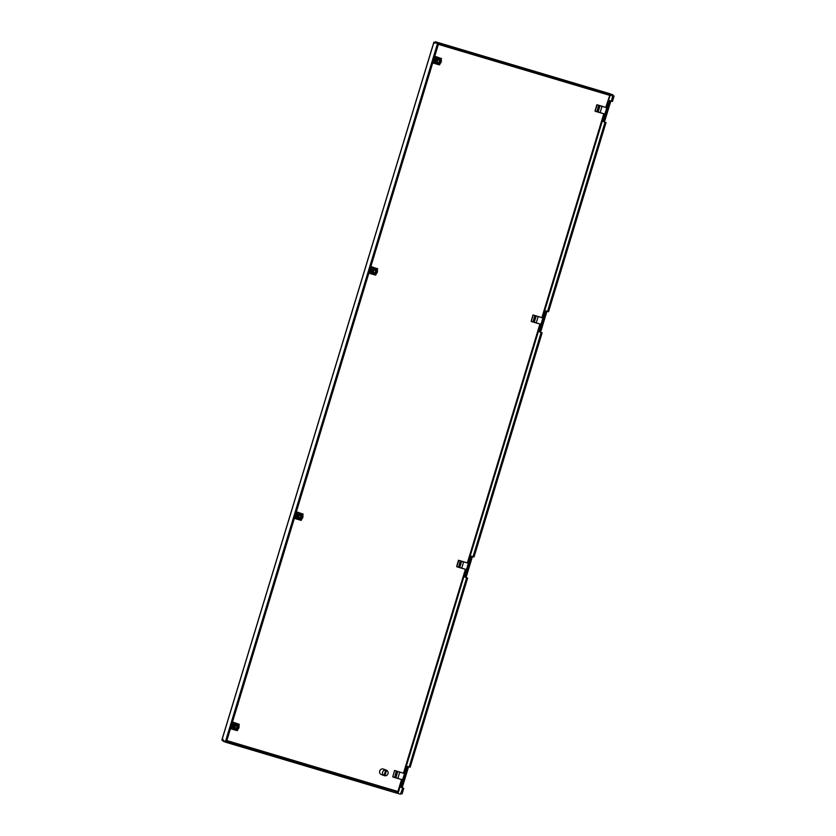 <?xml version="1.0" encoding="UTF-8"?>
<svg xmlns="http://www.w3.org/2000/svg" width="836" height="836" viewBox="0 0 836 836"><rect width="100%" height="100%" fill="white"/><g stroke="black" fill="none" stroke-linecap="round" stroke-linejoin="round"><path stroke-width="1.25" d="M302.005 513.743L296.362 511.789M595.472 111.188L601.805 113.173M603.749 106.768L596.956 104.751L595.201 111.104L597.113 104.803M438.461 64.633L432.745 62.909L438.482 64.539M440.405 58.227L434.762 56.273M236.191 730.382L230.464 728.658L236.212 730.288M238.135 723.986L232.481 722.022M393.202 776.947L399.524 778.933M404.509 773.499L399.754 772.088L397.842 778.4L402.586 779.8L404.509 773.499L394.592 770.468L392.763 776.811L394.686 770.499M531.591 321.432L537.924 323.417M539.868 317.001L532.992 314.953L531.32 321.348L533.075 314.984M374.58 274.866L368.864 273.142L374.612 274.772M376.524 268.471L370.881 266.506M457.073 566.703L463.405 568.689M465.349 562.283L458.556 560.266L456.801 566.62L458.713 560.308M609.914 94.855L605.745 107.384M401.541 779.528L397.894 791.504L398.291 792.591L397.894 791.504L398.061 792.141L226.681 741.135M595.431 111.334L601.471 113.132M393.16 777.083L399.2 778.88M531.55 321.567L537.59 323.365M463.071 568.647L457.031 566.839M608.462 93.517L608.148 94.572L438.795 44.172L439.119 43.117L612.987 94.813L612.673 95.858L608.159 94.52M222.021 739.735L433.978 42.103L438.566 43.723L226.504 741.71L225.501 741.407L437.562 43.42L438.566 43.723M377.506 786.206L383.86 788.097L377.506 786.206M249.327 748.053L240.987 745.44L249.327 748.053M226.619 741.333L398.061 792.141M400.716 793.479L402.743 787.993L401.186 787.418L407.571 766.393L409.138 766.967L466.624 577.76L465.067 577.185L471.452 556.159L473.009 556.734L541.143 332.477L539.586 331.902L545.971 310.877L547.528 311.452L605.024 122.244L603.456 121.669L609.852 100.644L611.409 101.219L612.778 95.492M396.295 791.859L395.971 792.915L226.629 742.504L223.045 741.198L223.222 739.494M434.751 43.253L435.535 41.8L612.987 94.813M610.217 93.799L435.535 41.8L435.316 42.521M437.562 43.42L433.884 42.427M594.062 89.034L587.698 87.143L594.02 89.159M459.518 48.99L453.164 47.098L459.476 49.115M439.119 43.117L435.535 41.8M221.916 740.09L225.501 741.407M226.629 742.504L226.943 741.459M223.045 741.198L223.222 740.571M400.82 793.145L400.496 794.2L395.992 792.862M614.115 95.91L612.412 101.511L611.409 101.219M610.834 101.01L604.459 121.962L603.456 121.669M604.459 121.962L605.024 122.244M606.027 122.537L548.531 311.755L547.528 311.452M546.953 311.243L540.589 332.205L539.586 331.902M540.589 332.205L541.143 332.477M542.146 332.78L474.012 557.027L473.009 556.734M465.067 577.185L466.07 577.477L472.434 556.525M466.624 577.76L466.07 577.477M467.627 578.052L410.142 767.27L409.138 766.967M408.564 766.758L402.189 787.721L401.186 787.418M402.189 787.721L402.743 787.993M403.757 788.296L402.053 793.897L401.04 793.594M235.762 723.171L239.284 724.331L233.265 722.534L232.303 725.69L234.446 729.755A3.292 3.145 -69.9 0 1 236.337 723.537L232.303 725.69L231.353 728.846L237.372 730.633L237.748 729.379M235.418 725.554A1.829 1.745 -69.9 0 1 234.728 727.445M234.446 729.755L234.979 729.117L233.892 726.223L236.421 724.404L236.337 723.537M235.742 728.323L237.152 727.153L236.619 725.418L237.675 727.351L236.264 728.511L234.31 728.104M232.189 729.096A3.448 3.292 110.1 0 0 232.868 729.337L233.672 729.535M236.055 723.318L235.229 722.9A3.448 3.292 110.1 0 0 233.725 722.565L232.857 722.356M233.725 722.565L235.606 723.119M230.506 728.543L232.418 722.241M233.265 722.534L231.353 728.846M235.324 724.77L236.327 725.063L236.766 723.631L237.34 723.84A3.292 3.145 -69.9 0 1 235.449 730.058L234.874 729.849L235.313 728.407M238.887 725.658L239.284 724.331M234.979 729.117L235.261 728.208C234.279 726.871 234.582 725.899 236.139 725.314L236.421 724.404M237.34 723.84L237.142 725.606M235.449 730.058L236.264 728.511M237.424 724.697L238.511 727.602L235.982 729.42M402.116 772.798L400.298 772.213L402.116 772.798M401.499 772.527L399.754 772.088M397.842 778.4L394.937 777.417L396.849 771.116M395.867 777.762L397.79 771.461M396.337 771.011L394.707 777.407M392.763 776.811L394.592 770.468M394.425 777.323L392.93 776.853M604.386 107.039L602.568 106.465L604.386 107.039M600.112 112.651L604.867 114.051L606.779 107.739L602.024 106.339L600.112 112.651L597.207 111.669L599.119 105.357L606.779 107.739M598.137 112.014L600.06 105.702L602.024 106.339M600.06 105.702L599.119 105.357M598.607 105.263L596.988 111.658M595.033 111.052L596.862 104.709M596.695 111.575L595.201 111.104M437.594 59.011L438.597 59.314L439.036 57.872L439.611 58.081A3.292 3.145 -69.9 0 1 437.719 64.299L437.144 64.09L437.583 62.658L436.58 62.355M437.688 59.795A1.829 1.745 -69.9 0 1 436.998 61.686M439.611 58.081L440.781 61.843L437.719 64.299M439.694 58.948L439.412 59.858L438.597 59.314M438.033 57.412L441.554 58.572L435.535 56.785L434.574 59.941L436.141 63.797L437.249 63.369L436.998 60.714L438.691 58.645L438.033 57.579L434.574 59.941L433.623 63.087L439.642 64.884L440.018 63.63M435.995 56.806L437.5 57.151A3.448 3.292 110.1 0 0 435.995 56.806L434.699 56.461M434.459 63.337A3.448 3.292 110.1 0 0 435.138 63.588L435.943 63.787M435.535 56.785L433.623 63.087M433.215 62.94L434.689 56.482M441.157 59.899L441.554 58.572M437.583 62.658L438.534 62.752L438.263 63.672M436.716 64.006A3.292 3.145 -69.9 0 1 438.607 57.788M438.012 62.564C439.579 61.979 439.872 61.007 438.9 59.669M439.412 59.858C440.394 61.206 440.102 62.167 438.534 62.752M437.249 63.369L436.162 60.474L438.691 58.645M379.69 772.683A2.748 2.623 -69.9 0 1 380.892 769.402M386.107 770.05A2.926 2.79 110.1 0 1 386.378 770.165L386.587 770.249A2.926 2.79 -69.9 0 1 384.905 775.777L384.696 775.703A2.926 2.79 110.1 0 1 384.09 775.557L381.383 774.564A2.926 2.79 110.1 0 1 379.722 771.022A2.926 2.79 110.1 0 1 383.41 769.068L386.107 770.05A2.926 2.79 110.1 0 0 385.511 769.914L385.709 769.987A2.926 2.79 -69.9 0 0 384.037 775.515L385.709 769.987M386.587 770.249L384.905 775.777M386.378 770.165L384.696 775.703M465.997 562.555L464.179 561.98L465.997 562.555M461.712 568.167L466.467 569.567L468.379 563.255L463.635 561.855L461.712 568.167L458.807 567.184L460.72 560.872L468.379 563.255M459.748 567.529L461.66 561.217L463.635 561.855M461.66 561.217L460.72 560.872M460.208 560.778L458.588 567.174M456.644 566.568L458.462 560.225M458.295 567.09L456.801 566.62M299.633 512.928L303.165 514.088L297.135 512.301L296.184 515.457L298.316 519.522A3.292 3.145 -69.9 0 1 300.208 513.304L296.184 515.457L295.223 518.602L301.242 520.4L301.629 519.146M299.298 515.31A1.829 1.745 -69.9 0 1 298.609 517.202M298.316 519.522L298.86 518.884L297.762 515.99L300.291 514.161L300.208 513.304M299.622 518.08L301.033 516.92L300.5 515.185L301.545 517.108L300.134 518.268L298.18 517.871M296.059 518.853A3.448 3.292 110.1 0 0 296.738 519.104L297.553 519.302M299.936 513.074L299.1 512.656A3.448 3.292 110.1 0 0 297.606 512.322L297.135 512.301M297.606 512.322L299.476 512.886M294.376 518.31L295.223 518.602M294.815 518.456L296.738 512.154L294.805 518.445M299.194 514.527L300.208 514.83L300.636 513.388L301.211 513.597A3.292 3.145 -69.9 0 1 299.319 519.814L298.755 519.605L299.183 518.174M302.757 515.415L303.165 514.088M298.86 518.884L299.131 517.975C298.159 516.627 298.452 515.666 300.019 515.07L300.291 514.161M301.211 513.597L301.023 515.373M299.319 519.814L300.134 518.268M301.294 514.464L302.381 517.359L299.863 519.177M540.516 317.283L538.697 316.708L540.516 317.283M536.242 322.884L540.986 324.284L542.898 317.983L538.154 316.583L536.242 322.884L533.326 321.902L535.249 315.6L542.898 317.983M534.267 322.247L536.179 315.945L538.154 316.583M536.179 315.945L535.249 315.6M534.737 315.506L533.107 321.891M531.163 321.296L532.992 314.953M532.814 321.808L531.32 321.348M373.723 269.255L374.727 269.547L375.165 268.116L375.73 268.325A3.292 3.145 -69.9 0 1 373.838 274.542L373.274 274.333L373.713 272.891L372.699 272.588M373.817 270.038A1.829 1.745 -69.9 0 1 373.128 271.93M375.73 268.325L376.911 272.087L373.838 274.542M375.813 269.182L375.542 270.091L374.727 269.547M377.276 268.67L371.665 267.018L370.703 270.174L372.271 274.03L373.378 273.602L373.128 270.958L374.538 269.798L374.727 268.022L374.152 267.813L370.703 270.174L369.742 273.33L375.772 275.117L376.148 273.874M374.455 267.802L373.619 267.384A3.448 3.292 110.1 0 0 372.125 267.05L370.829 266.674M376.263 268.356L374.162 267.656M370.588 273.581A3.448 3.292 110.1 0 0 371.257 273.821L372.072 274.02M369.334 273.184L371.236 266.862L369.742 273.33M371.665 267.018L370.818 266.726M376.284 268.304L377.005 268.575M374.465 267.834L372.125 267.05M377.276 270.143L377.684 268.816M373.713 272.891L374.664 272.996L374.382 273.905M372.835 274.239A3.292 3.145 -69.9 0 1 374.727 268.022M374.141 272.808C375.698 272.212 375.991 271.251 375.019 269.903M375.542 270.091C376.513 271.439 376.221 272.411 374.664 272.996M373.378 273.602L372.292 270.707L374.81 268.889M397.894 791.504L226.849 740.591M603.811 113.769L541.874 317.628M539.931 324.013L467.355 562.9M465.412 569.285L403.474 773.143M438.377 44.36L609.434 95.273M610.196 95.126L606.403 107.604M604.47 113.957L542.533 317.837M540.599 324.201L468.003 563.119M466.08 569.473L404.133 773.352M402.2 779.716L398.385 792.256M230.59 728.574L232.502 722.273M230.673 728.605L232.586 722.294M432.86 62.825L434.783 56.514M432.943 62.846L434.856 56.545M294.471 518.341L296.383 512.029M294.544 518.362L296.456 512.06M368.99 273.058L370.902 266.757M369.063 273.09L370.985 266.778M221.895 739.891L433.853 42.249"/></g></svg>
